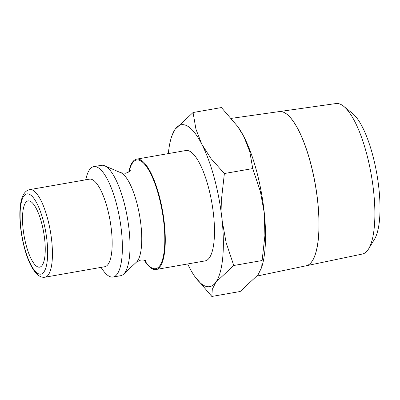 <?xml version="1.0" encoding="UTF-8"?>
<svg xmlns="http://www.w3.org/2000/svg" width="400" height="400" viewBox="0 0 400 400"><rect width="100%" height="100%" fill="white"/><g stroke="black" fill="none" stroke-linecap="round" stroke-linejoin="round"><path stroke-width="0.6" d="M128.785 171.95A56.025 16.585 80.1 0 1 136.665 159.14A56.025 16.585 80.1 0 1 159.285 196.04A56.025 16.585 80.1 0 1 156 269.51A56.025 16.585 80.1 0 1 144.235 260.14M156 269.51L205.195 260.89A56.025 16.585 -99.9 0 0 208.485 187.425A56.025 16.585 -99.9 0 0 185.865 150.52L136.665 159.14M85.69 179.82L86.495 176.815A56.025 16.585 80.1 0 1 93.755 166.655L101.365 165.32A56.025 16.585 80.1 0 1 104.65 165.785A56.025 16.585 80.1 0 1 123.99 202.225A56.025 16.585 80.1 0 1 123.635 274.14A56.025 16.585 80.1 0 1 120.7 275.695L113.09 277.025A56.025 16.585 80.1 0 1 102.81 269.94L101.03 267.385M93.755 166.655A56.025 16.585 80.1 0 1 116.375 203.555A56.025 16.585 80.1 0 1 113.09 277.025M107.41 208.44A44.45 13.16 80.1 0 1 104.8 266.725L45.06 277.19A44.45 13.16 80.1 0 0 48.4 274.78A44.45 13.16 80.1 0 0 47.67 218.905A44.45 13.16 80.1 0 0 29.725 189.625L89.465 179.16A44.45 13.16 80.1 0 1 107.41 208.44M168.335 153.59A82.175 24.325 80.1 0 1 170.705 139.67A82.175 24.325 80.1 0 1 175.18 129.22A82.175 24.325 80.1 0 1 201.81 144.24L195.96 129.25L193.055 112.53L221.415 107.56L237.755 126.565L243.98 136.855L249.83 151.845L252.735 168.565L260.375 191.485L264.33 213.34L264.895 235.785L262.115 260.53L261.715 267.375L258.05 274.805L240.175 291.495L211.815 296.46L212.29 289.35L215.88 282.19A82.175 24.325 80.1 0 1 194.63 276.25A82.175 24.325 80.1 0 1 189.25 267.17A82.175 24.325 80.1 0 1 187.67 263.965M237.755 126.565L238.6 127.775A82.175 24.325 80.1 0 1 243.98 136.855A82.175 24.325 80.1 0 1 256.7 171.505A82.175 24.325 80.1 0 1 264.33 213.34A82.175 24.325 80.1 0 1 262.525 264.355L261.715 267.375M214.53 178.89A82.175 24.325 80.1 0 1 222.16 220.725L221.595 198.275L224.375 173.535L211.05 158.635L201.81 144.24A82.175 24.325 80.1 0 1 214.53 178.89M279.24 111.585A78.27 23.17 80.1 0 1 279.275 111.58L336.05 103.54A76.395 22.615 80.1 0 1 343.645 106.27A76.395 22.615 80.1 0 1 366.68 153.89A76.395 22.615 80.1 0 1 368.625 248.875A76.395 22.615 80.1 0 1 362.41 254.025L306.28 265.76A78.27 23.17 80.1 0 1 306.245 265.77M343.645 106.27L352.44 113.34A67.44 19.965 80.1 0 1 372.775 155.38A67.44 19.965 80.1 0 1 374.495 239.235L368.625 248.875M257.135 276.035L306.21 265.775A78.27 23.17 -99.9 0 0 310.585 163.18A78.27 23.17 -99.9 0 0 279.205 111.59L231.435 118.355M279.275 111.58A78.27 23.17 80.1 0 1 310.655 163.17A78.27 23.17 80.1 0 1 306.28 265.76M41.65 223.055A33.615 9.95 80.1 0 1 39.68 267.135A33.615 9.95 80.1 0 1 26.105 244.995A33.615 9.95 80.1 0 1 28.075 200.91A33.615 9.95 80.1 0 1 41.65 223.055M222.16 220.725A82.175 24.325 80.1 0 1 215.88 282.19L233.755 265.5L226.115 242.58L222.16 220.725M193.055 112.53L175.18 129.22L171.515 136.65L170.705 139.67M194.63 276.25L211.815 296.46M224.375 173.535L252.735 168.565M233.755 265.5L262.115 260.53M129.06 171.755A55.15 16.325 80.1 0 1 132.49 163.02A55.15 16.325 80.1 0 1 158.9 196.36A55.15 16.325 80.1 0 1 159.805 265.69A55.15 16.325 80.1 0 1 144.56 260.225M104.65 165.785L120.87 172.765A46.175 13.67 80.1 0 1 136.805 202.795A46.175 13.67 80.1 0 1 137.565 260.84A46.175 13.67 80.1 0 1 136.515 262.065L140.725 260.05C143.765 259.955 145.56 260.245 146.115 260.92M23.795 196.13A40.715 12.05 80.1 0 1 43.29 220.735A40.715 12.05 80.1 0 1 43.96 271.915A40.715 12.05 80.1 0 1 24.465 247.31A40.715 12.05 80.1 0 1 23.795 196.13M130.285 170.585L130.27 170.61C129.785 171.555 128.2 172.425 125.515 173.225L120.87 172.765M136.515 262.065L123.635 274.14M45.06 277.19C42.915 277.605 40.655 276.965 38.285 275.27C33.06 270.92 28.7 262.705 25.2 250.63C19.04 229.21 17.51 202.925 24.26 193.355C25.66 191.33 27.48 190.085 29.725 189.625"/></g></svg>
